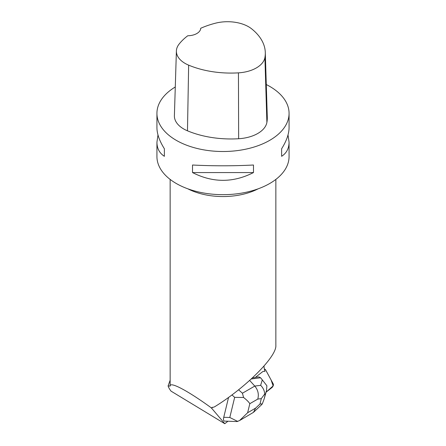 <?xml version="1.0" encoding="UTF-8"?>
<svg xmlns="http://www.w3.org/2000/svg" width="446" height="446" viewBox="0 0 446 446"><rect width="100%" height="100%" fill="white"/><g stroke="black" fill="none" stroke-linecap="round" stroke-linejoin="round"><path stroke-width="0.67" d="M266.1 392.151L272.004 387.518A2.096 0.82 116.8 0 0 273.175 385.801A2.096 0.82 116.8 0 0 273.365 384.134L265.498 369.667A2.096 0.82 116.8 0 0 265.342 369.505A2.096 0.82 116.8 0 0 264.651 369.701L265.504 369.667L271.096 379.964L273.125 385.924L266.1 392.151M237.021 421.554L224.254 421.096C223.44 420.684 223.268 419.413 223.747 417.294L228.558 397.414M264.01 366.06A37.001 14.473 -63.2 0 0 264.98 371.328L263.346 371.395A3.15 1.232 116.8 0 0 262.582 371.747L255.134 377.589L252.38 377.946M227.884 421.269L224.784 423.7L211.343 407.878C187.822 390.735 169.809 381.207 170.143 386.085L168.109 385.913L170.143 380.226M211.343 407.878L214.481 406.863C245.372 388.003 276.693 356.694 275.857 345.511L275.857 179.415M288.016 134.948L289.069 142.235L289.069 156.524A66.069 38.144 180 0 1 248.283 191.769A66.069 38.144 180 0 1 176.281 183.496A66.069 38.144 180 0 1 156.931 156.524L156.931 142.235L157.984 134.948M266.284 84.545A66.069 38.144 180 0 1 269.719 86.396A66.069 38.144 180 0 1 289.069 113.368A66.069 38.144 180 0 1 223 151.512A66.069 38.144 180 0 1 156.931 113.368A66.069 38.144 180 0 1 175.284 86.981M192.521 172.569L192.521 165.014C212.842 166.057 233.158 166.057 253.479 165.014L253.479 172.569C233.158 182.91 212.842 182.91 192.521 172.569L253.479 172.569M289.069 142.235C289.019 148.423 286.538 153.117 281.621 156.317L281.621 148.769C286.538 140.925 289.019 133.889 289.069 127.656L289.069 113.368M156.931 113.368L156.931 127.656C156.981 133.889 159.462 140.925 164.379 148.769L164.379 156.317C159.462 153.117 156.981 148.423 156.931 142.235M265.298 52.472L267.288 117.186A73.997 42.721 180 0 1 266.886 122.455A31.716 18.308 180 0 1 238.649 138.734A73.997 42.721 180 0 1 187.476 130.817A31.716 18.308 180 0 1 174.397 115.676L176.393 50.956A29.72 17.16 180 0 1 178.946 44.299A72.007 41.573 180 0 1 187.766 35.758A13.213 7.627 180 0 0 200.706 28.282A72.007 41.573 180 0 1 215.418 23.203A29.72 17.16 180 0 1 251.589 28.8A72.007 41.573 180 0 1 265.298 52.472A72.007 41.573 180 0 1 264.907 57.595A29.72 17.16 180 0 1 238.443 72.854A72.007 41.573 180 0 1 188.647 65.149A29.72 17.16 180 0 1 176.393 50.956M281.621 148.769L281.621 156.317M164.379 156.317L164.379 148.769M224.784 423.7L171.019 391.125C169.346 388.867 168.376 387.134 168.109 385.913M236.982 421.554L239.535 420.584L247.63 412.74L255.586 408.146L253.462 412.349L240.054 420.283M223.747 417.294L229.796 417.484L237.779 421.476M249.654 380.444L254.783 386.08C258.039 389.982 259.037 394.32 257.782 399.086L249.827 403.68C248.768 401.991 246.688 399.923 243.588 397.481L234.668 397.364L231.959 394.922M243.588 397.481L242.418 393.221L254.783 386.08L260.648 385.322C263.118 387.769 264.472 390.663 264.712 394.008L265.108 395.072L264.132 398.986L262.326 403.864L261.401 404.918M251.26 378.983L260.587 377.779L258.853 376.903L255.452 377.344M260.648 385.322L262.304 379.886L266.881 385.757L266.507 390.484L265.108 395.072M262.304 379.886L260.587 377.779M264.132 398.992L266.507 390.484M262.326 403.864L259.985 404.031L261.289 398.629L264.712 394.008M211.476 408.218L212.318 407.215M187.816 188.809A52.857 30.518 -0 0 0 258.184 188.809M264.907 57.595L266.886 122.455M238.443 72.854L238.649 138.734M188.647 65.149L187.476 130.817M229.796 417.484L234.668 397.364M238.604 389.793L242.418 393.221M255.586 408.146L259.985 404.031M261.289 398.629L257.782 399.086M249.827 403.68L247.63 412.74M264.339 398.25L266.145 391.967M264.35 369.004L265.342 369.505M170.143 179.415L170.143 386.085M253.462 412.349L261.362 404.951"/></g></svg>
